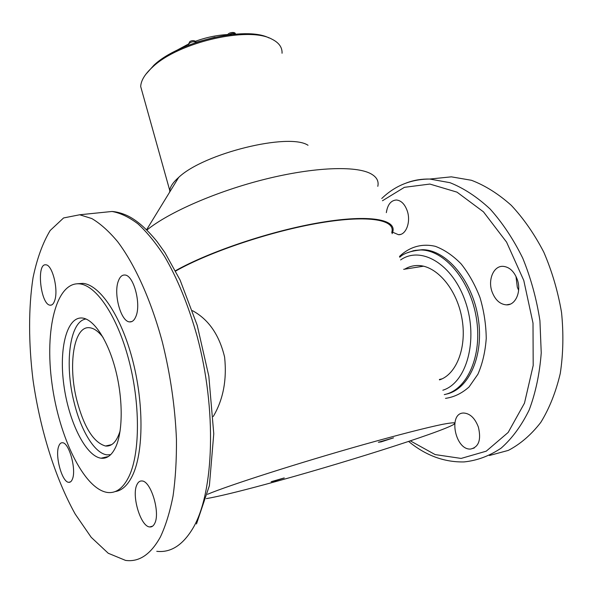 <?xml version="1.0" encoding="UTF-8"?>
<svg xmlns="http://www.w3.org/2000/svg" width="593" height="593" viewBox="0 0 593 593"><rect width="100%" height="100%" fill="white"/><g stroke="black" fill="none" stroke-linecap="round" stroke-linejoin="round"><path stroke-width="0.89" d="M207.498 494.303C228.008 485.585 298.672 462.918 362.345 444.95C397.784 434.98 426.708 427.583 442.467 424.351C449.286 423.068 453.467 422.579 455.031 422.891L453.919 424.343C440.836 432.423 336.742 465.209 265.323 484.399C237.8 491.842 218.15 496.578 206.371 498.624M175.647 271.06C209.492 251.847 271.839 230.929 320.413 222.842C369.128 214.666 396.042 219.855 391.721 232.5M213.228 416.523C223.205 399.704 227 379.913 224.614 357.134C219.299 334.904 208.588 319.412 192.488 310.673M381.203 441.867L378.371 442.267L393.53 437.856L381.203 441.867M274.262 481.123L271.149 481.716L284.255 477.928L274.262 481.123M110.654 454.69L107.037 454.853C94.784 453.549 81.011 430.807 74.229 402.877C64.274 364.473 69.537 321.095 85.985 319.004M120.149 430.755C116.843 441.555 111.973 446.648 105.524 446.018C93.687 442.593 84.176 427.553 77.001 400.89C67.632 365.118 73.806 325.179 89.817 327.766C94.131 328.3 98.557 331.524 103.1 337.447M489.447 455.498L508.327 450.398C520.387 444.098 531.209 434.758 540.794 422.386C549.392 408.384 555.878 392.092 560.259 373.516C563.239 353.977 563.661 333.637 561.541 312.496C557.946 291.408 552.039 271.305 543.811 252.195C534.456 234.139 523.612 218.528 511.292 205.348C498.424 193.867 485.156 185.513 471.472 180.287L451.355 176.84L435.262 178.478M517.207 279.296C513.998 271.142 509.217 266.82 502.864 266.324C493.502 265.886 487.691 279.933 492.042 291.763C495.192 299.984 500.018 304.35 506.518 304.869C515.673 305.336 521.699 291.304 517.207 279.296M478.395 427.123C474.986 418.191 470.101 413.499 463.756 413.032C447.9 412.624 455.016 450.272 470.597 449.049C478.766 447.152 481.368 439.836 478.395 427.123M392.677 232.226L398.459 234.695C406.042 235.265 411.119 221.789 407.228 210.819C404.745 204.036 401.113 200.434 396.332 199.997C390.898 200.441 387.563 204.659 386.339 212.642M404.708 269.17C408.755 266.709 413.136 265.486 417.85 265.508C436.137 265.397 456.269 288.213 461.732 317.262C467.373 346.282 456.869 374.279 439.509 379.891M518.623 290.281L517.304 287.16L515.977 276.345M160.421 536.917C150.711 554.448 139.088 562.275 125.546 560.4L108.252 553.262L91.189 537.295L75.2 514.057C55.06 477.906 40.079 429.213 33.03 380.061C28.508 343.251 28.412 307.856 33.045 277.68C36.988 258.674 42.703 242.952 50.175 230.499L63.592 217.95L79.699 214.77L91.863 218.58C100.328 223.576 108.904 231.248 117.592 241.61C134.878 264.471 151.111 300.228 162.4 342.25C170.428 374.746 175.113 407.08 176.44 439.235C176.625 459.79 175.491 478.721 173.045 496.015C169.894 512.078 165.684 525.717 160.421 536.917M115.049 491.604C122.084 490.626 127.992 485.089 132.758 474.978C143.743 451.495 143.877 402.247 132.269 358.787C120.705 315.261 99.832 285.018 83.087 283.38L77.283 283.75M129.281 475.831C140.193 452.333 140.282 402.988 128.681 359.447C117.125 315.832 96.325 285.507 79.662 283.854C56.046 281.475 44.586 329.967 51.947 383.352C58.952 436.715 83.821 489.01 107.392 492.457C116.191 493.561 123.485 488.017 129.281 475.831M54.771 300.347C58.581 289.51 52.317 264.678 45.898 264.841C36.091 262.936 40.613 304.928 50.197 305.187C52.154 305.351 53.681 303.742 54.771 300.347M72.376 479.196C76.616 469.915 69.151 442.586 62.517 442.749C60.909 442.593 59.648 443.72 58.759 446.136C54.778 455.646 61.998 482.198 68.706 482.317C70.248 482.48 71.471 481.442 72.376 479.196M154.536 523.745C160.688 513.464 151.03 480.923 142.009 480.975C139.918 480.76 138.251 481.939 137.02 484.518C131.275 495.133 140.563 526.606 149.703 526.947C151.682 527.17 153.298 526.11 154.536 523.745M135.893 316.462C141.408 304.046 133.573 274.959 124.856 275.026C122.091 274.826 119.942 276.783 118.4 280.912C113.256 293.594 120.824 321.651 129.585 321.895C132.217 322.132 134.322 320.324 135.893 316.462M116.102 446.181C123.136 429.858 122.899 397.14 115.19 368.416C107.511 339.656 93.724 319.242 82.434 318.041C66.868 316.254 58.826 348.402 63.829 384.827C68.588 421.223 85.562 456.15 101.077 458.211C107.222 458.93 112.233 454.913 116.102 446.181M175.476 270.734C209.811 251.38 272.535 230.432 321.258 222.382C370.121 214.243 397.021 219.499 392.685 232.197L392.106 233.686M146.894 230.054C168.671 212.272 216.912 191.168 265.516 179.108C314.149 167.018 355.889 165.58 370.818 173.727C376.666 176.936 378.994 181.139 377.8 186.328M169.702 192.058L169.746 190.435C170.228 186.565 173.208 182.221 178.693 177.389C203.866 153.313 289.102 132.476 308.026 145.27M282.053 53.259C282.32 47.307 278.888 42.577 271.75 39.079C248.615 26.144 178.701 42.155 152.824 66.846C144.996 73.925 140.949 80.5 140.697 86.563L142.757 93.939M145.715 74.429L153.943 65.186C178.886 41.391 245.836 25.788 268.963 37.922M196.209 42.385L196.172 42.244C192.888 41.147 190.234 41.94 188.211 44.616L188.359 45.112M188.396 45.246L188.211 44.616L189.93 41.473C192.265 40.302 194.222 40.346 195.809 41.606L196.172 42.244L215.081 37.151M406.531 182.881C413.877 180.146 421.623 178.864 429.755 179.042L450.02 182.696C463.815 188.211 477.195 196.995 490.152 209.055C502.545 222.886 513.405 239.231 522.715 258.096C530.846 278.035 536.583 298.909 539.926 320.724L541.239 352.894C539.652 373.746 535.635 392.774 529.178 409.963C521.499 425.663 512.152 438.39 501.137 448.138C489.447 455.995 477.091 460.591 464.052 461.925C444.194 462.325 425.715 455.491 408.614 441.437M382.478 200.745L404.404 187.329L429.851 184.06L456.988 192.139L483.458 211.842L506.585 242.129L523.789 280.489L533.011 323.118L533.189 365.488L524.486 403.136L508.149 432.46L486.238 451.177L461.124 458.426L435.143 454.586L410.326 440.858M399.489 256.465C409.348 246.918 421.927 243.174 435.373 246.34C444.379 249.705 452.97 255.561 461.139 263.915C468.781 273.551 475.089 284.81 480.041 297.701C483.999 311.147 486.067 324.734 486.238 338.462C485.267 351.79 482.487 363.709 477.899 374.242L469.048 386.97C461.917 393.337 454.075 397.14 445.499 398.37M415.56 250.379L422.335 249.72C445.906 249.527 472.043 279.777 478.114 317.559C484.437 355.326 468.863 389.823 445.906 394.204M407.043 252.9L413.625 250.676L420.585 249.979C444.12 249.794 470.227 280.029 476.327 317.833C482.672 355.607 467.18 390.157 444.276 394.604M400.616 259.934C421.104 245.435 452.978 264.174 465.587 302.185C478.551 340.056 466.543 382.959 442.852 390.216M156.767 551.32C170.873 552.921 183.059 545.011 193.311 527.592C214.162 491.708 216.875 409.511 197.076 336.12C188.263 304.958 177.389 278.339 164.446 256.265C155.759 242.915 146.931 232.108 137.939 223.843C129.015 217.105 120.379 212.976 112.04 211.471L100.017 212.694M235.377 34.127C233.961 32.986 231.744 33.215 228.735 34.802M111.684 444.617L105.524 446.018M403.663 269.333L423.535 266.198M381.751 198.499C395.027 185.661 411.031 179.175 429.755 179.042L451.355 176.84M399.749 257.258C403.603 253.419 410.549 250.995 420.585 249.979L415.07 250.394M400.549 234.413L398.459 234.695M474.259 448.011L470.597 449.049M510.195 304.165L506.518 304.869M442.104 378.838L439.376 379.476M196.483 523.967L209.396 485.637L213.769 433.75L208.825 376.155L197.202 325.283L180.124 280.126L164.943 252.655L157.026 241.559C146.263 228.335 136.093 219.58 126.524 215.281C121.306 213.035 116.473 211.768 112.04 211.471L79.699 214.77M83.087 283.38L79.662 283.854M129.585 321.895L131.935 321.517M149.703 526.947L152.675 526.124M68.706 482.317L70.493 481.879M50.197 305.187L51.606 304.98M101.077 458.211L108.408 456.506M178.693 177.389L146.597 229.758M169.746 190.435L140.697 86.563M153.943 65.186L152.824 66.846M195.46 41.258C206.549 37.285 217.334 35.054 227.831 34.557M175.409 51.065L188.174 44.186M227.668 34.839C228.268 32.356 235.844 31.459 235.339 34.053"/></g></svg>
